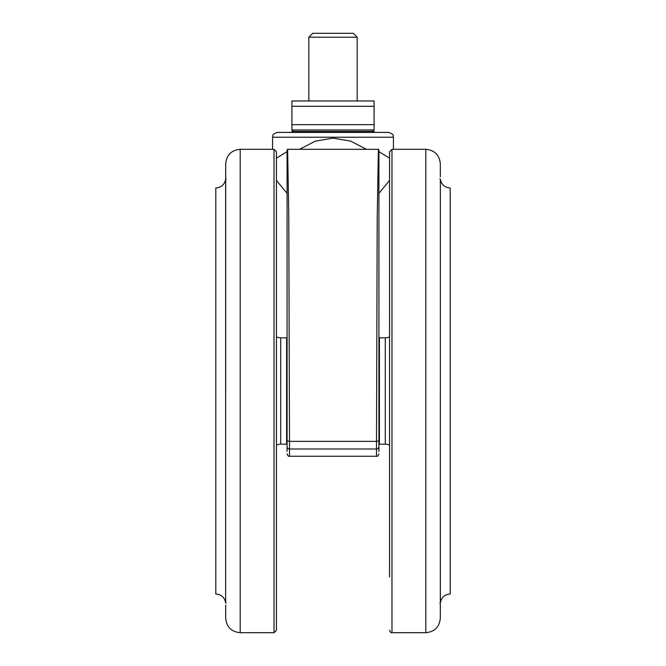 <?xml version="1.0" encoding="UTF-8"?>
<svg xmlns="http://www.w3.org/2000/svg" width="666" height="666" viewBox="0 0 666 666"><rect width="100%" height="100%" fill="white"/><g stroke="black" fill="none" stroke-linecap="round" stroke-linejoin="round"><path stroke-width="1" d="M440.351 602.788L440.351 179.229C441.425 184.632 444.705 187.546 450.199 187.987L450.199 594.022C444.705 594.463 441.425 597.385 440.351 602.788L439.876 603.213M225.649 179.229L225.649 602.788C224.575 597.385 221.295 594.463 215.801 594.022L215.801 187.987C221.295 187.546 224.575 184.632 225.649 179.229L226.124 178.796M372.635 129.978L374.084 131.427L291.916 131.427L291.916 132.392L277.414 132.392L388.586 132.392C395.429 134.89 392.391 135.772 393.423 137.229L272.577 137.229L272.577 149.309M299.583 149.309L315.251 141.142L333 138.128L350.716 141.117L366.45 149.309M378.921 446.595A2.414 2.414 0 0 1 376.506 449.009L289.494 449.009L289.494 456.26L376.506 456.26L376.506 449.009A2.414 2.414 0 0 0 378.921 446.595L378.921 151.648L389.56 158.183M389.56 180.444L378.921 193.348M378.921 440.859L376.506 441.358L377.197 219.181L378.38 149.317L287.629 149.309L288.786 216.95L289.494 441.358L376.506 441.358L376.506 449.009M389.56 472.727L389.56 445.179A9.665 9.665 0 0 0 385.281 444.18L379.404 444.18A4.837 4.837 0 0 1 378.921 444.155M385.281 444.18L385.281 337.837L379.404 337.837A4.837 4.837 0 0 0 378.921 337.862M286.596 444.18L286.596 337.837L280.719 337.837L280.719 444.18L286.596 444.18A4.837 4.837 0 0 0 287.079 444.155M286.596 337.837A4.837 4.837 0 0 1 287.079 337.862M385.281 337.837A9.665 9.665 0 0 0 389.56 336.838M280.719 337.837A9.665 9.665 0 0 1 276.44 336.838M280.719 444.18A9.665 9.665 0 0 0 276.44 445.179M389.56 204.903L389.56 205.802M389.56 577.014L389.56 151.731L391.974 149.309L391.974 632.7L425.807 632.7L425.807 149.309C434.615 150.175 439.452 155.003 440.309 163.811L440.309 176.865M276.44 151.731L276.44 630.286L274.026 632.7L274.026 149.309L276.44 151.731M225.691 391.009L225.691 163.811C226.548 155.003 231.385 150.175 240.193 149.309L240.193 632.7C231.385 631.843 226.548 627.006 225.691 618.198L225.691 605.144M308.833 37.213L312.745 33.3L353.255 33.3L357.167 37.213L308.833 37.213L308.833 100.974M357.167 37.213L357.167 100.974M291.916 124.659L291.916 100.974L291.916 106.294L374.084 106.294L374.084 100.974L374.084 129.978L291.916 129.978L291.916 124.659L374.084 124.659L374.084 129.978M291.916 100.974L374.084 100.974M291.916 131.427L293.365 129.978L333 129.978M440.309 391.009L440.309 618.198C439.452 627.006 434.615 631.843 425.807 632.7M276.44 298.826L276.44 303.238M276.44 292.774L276.44 289.926M276.44 330.036L276.44 309.282M276.44 472.743L276.44 463.128M276.44 489.227L276.44 478.787M276.44 509.723L276.44 492.099M276.44 555.103L276.44 542.241M276.44 577.014L276.44 576.207M276.44 572.236L276.44 565.159M276.44 526.798L276.44 518.248M276.44 444.971L276.44 441.841M276.44 362.312L276.44 360.739M389.56 292.782L389.56 303.221M389.56 360.756L389.56 362.329M389.56 478.779L389.56 489.244M389.56 518.256L389.56 532.65M389.56 555.111L389.56 565.168M389.56 572.236L389.56 576.207M389.56 509.032L389.56 509.706M389.56 318.881L389.56 330.02M389.56 272.294L389.56 272.993M389.56 239.768L389.56 255.22M389.56 209.782L389.56 237.379M287.079 440.859L289.494 441.358L289.494 449.009A2.414 2.414 0 0 1 287.079 446.595L287.079 149.858L287.629 149.317M287.079 156.56L287.079 451.431M287.079 431.776L287.079 424.841M378.746 447.51L378.23 448.293M378.921 157.384L378.921 149.858L378.371 149.317M378.921 451.431L378.921 424.841M378.921 175.924L378.921 232.193M378.921 441.766L378.921 431.776L378.921 441.766M287.079 161.821L287.079 151.648L276.44 158.183M276.44 180.444L287.079 193.348M291.916 132.392L333 132.392M379.404 337.837L379.404 444.18M374.084 131.427L374.084 132.392M393.423 137.229L393.423 149.309M391.974 149.309L425.807 149.309M274.026 149.309L240.193 149.309M440.351 179.229L439.876 178.796M225.649 602.788L226.124 603.213M274.026 632.7L240.193 632.7M391.974 632.7C391.067 633.008 390.259 632.201 389.56 630.286M289.494 456.26C288.545 456.601 287.737 455.794 287.079 453.846M376.506 456.26C377.455 456.601 378.263 455.794 378.921 453.846M272.577 137.229C273.56 135.781 270.696 134.782 277.414 132.392"/></g></svg>
